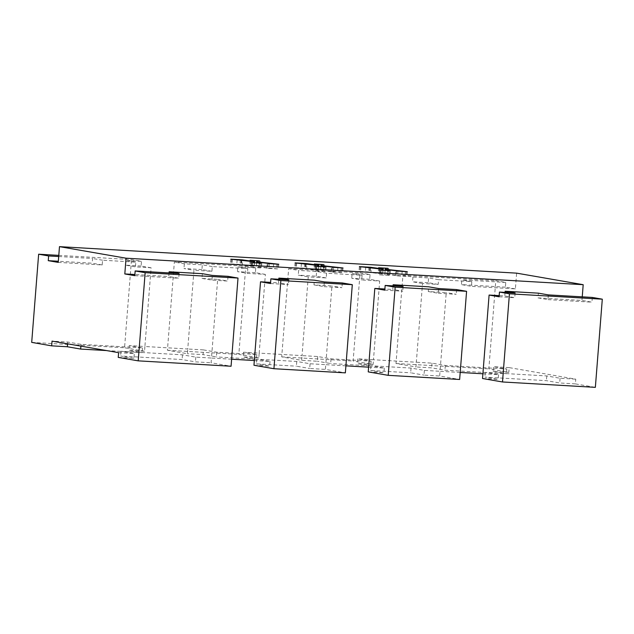 <?xml version="1.0" encoding="UTF-8"?>
<svg xmlns="http://www.w3.org/2000/svg" width="634" height="634" viewBox="0 0 634 634"><rect width="100%" height="100%" fill="white"/><g stroke="black" fill="none" stroke-linecap="round" stroke-linejoin="round"><path stroke-width="0.48" stroke-dasharray="3.17 2.38" d="M231.624 359.216L211.471 358.051L217.668 279.325L201.992 278.413L202.365 273.69M278.77 279.269L278.492 282.851L270.599 282.392M345.91 365.842L325.757 364.677L331.954 285.942L313.988 284.904L314.361 280.18M393.064 285.894L392.779 289.469L384.886 289.017M460.197 372.467L440.044 371.294L446.241 292.567L428.275 291.529L428.647 286.806M505.052 292.385L504.767 295.959L499.172 295.634M582.242 296.855L581.957 300.437L538.004 297.885L538.377 293.162M169.04 272.913L168.763 276.487L134.883 274.522M58.241 262.397L102.193 264.949L102.565 260.217L135.795 262.151L135.43 266.874L151.098 267.778L144.901 346.505L187.759 348.993L193.956 270.266L211.922 271.304L212.295 266.581L247.791 268.634L247.418 273.357L265.384 274.403L259.187 353.13L302.046 355.611L308.243 276.884L326.209 277.93L326.581 273.206L362.077 275.259L361.705 279.982L379.671 281.028L373.474 359.755L416.332 362.236L422.529 283.509L438.197 284.42L438.569 279.697L471.807 281.623L471.434 286.346L515.387 288.89L516.631 273.143M592.314 297.441L591.942 302.164L581.957 300.437M515.387 288.89L505.401 287.162L505.774 282.439L495.788 280.703L488.846 368.877L508.817 372.34L509.189 367.617L575.759 379.164L575.387 383.887L595.358 387.35M390.393 270.726L390.021 275.449L380.162 274.871L380.535 270.147M389.553 270.67L389.189 275.299L390.021 275.449M388.048 270.583L387.683 275.211L389.189 275.299M396.646 270.829L396.274 275.552L384.838 274.221L385.139 270.417L384.814 274.863L387.683 275.211M384.838 274.221L384.814 274.863M396.512 271.067L396.147 275.703C397.875 275.798 397.914 275.742 396.274 275.552C397.914 275.742 397.875 275.798 396.147 275.703L395.394 275.663L395.767 270.94M396.599 271.083L396.226 275.806L395.394 275.663M407.321 271.701L406.949 276.424L396.226 275.806M406.481 271.653L406.117 276.281L406.949 276.424M405.491 271.598L405.126 276.226L406.117 276.281M402.17 271.407L401.813 275.941L405.126 276.226M385.123 270.417L384.846 273.959L401.813 275.941M385.084 270.417L384.846 273.959M387.794 268.364L387.422 273.088L384.87 273.072M388.777 268.42L388.404 273.143L387.422 273.088M387.937 268.372L387.572 273L388.404 273.143M378.625 267.738L378.26 272.462L387.572 273M379.457 267.881L379.092 272.604L378.26 272.462M379.964 267.905L379.592 272.628L379.092 272.604M383.031 268.182L382.659 272.905L379.592 272.628M383.11 270.298L382.659 272.905M382.984 269.236L382.888 273.088M369.82 267.707L369.464 272.168L382.635 273.698M370.311 267.35L369.939 272.073L369.464 272.168L370.938 272.129L371.31 267.405M370.47 267.358L370.105 271.986L370.938 272.129M359.375 266.621L359.002 271.344L370.105 271.986M360.207 266.763L359.835 271.487L359.002 271.344M360.96 266.803L360.587 271.534L359.835 271.487M365.723 267.231L365.35 271.954L360.587 271.534M382.999 269.244L382.635 273.967L365.35 271.954M382.96 270.29L382.635 273.967M381.177 270.187L380.812 274.815L382.603 274.815M379.703 270.005L379.33 274.728L380.812 274.815M380.162 274.871L379.33 274.728M261.826 263.268L261.454 267.992L251.595 267.421L251.967 262.698M260.986 263.221L260.622 267.849L261.454 267.992M259.472 263.134L259.108 267.762L260.622 267.849M256.596 262.967L256.247 267.413L259.108 267.762M256.564 262.967L256.247 267.413M268.071 263.379L267.699 268.103L256.263 266.771M267.944 263.617L267.572 268.253C269.299 268.341 269.339 268.293 267.699 268.103C269.339 268.293 269.299 268.341 267.572 268.253L266.819 268.214L267.191 263.482M268.024 263.633L267.651 268.356L266.819 268.214M278.746 264.251L278.381 268.974L267.651 268.356M277.914 264.204L277.549 268.832L278.381 268.974M276.915 264.148L276.551 268.776L277.549 268.832M273.603 263.95L273.246 268.491L276.551 268.776M256.548 262.967L256.271 266.51L273.246 268.491M256.508 262.959L256.271 266.51M259.219 260.907L258.846 265.638L256.302 265.622M260.209 260.97L259.837 265.694L258.846 265.638M259.369 260.923L259.005 265.551L259.837 265.694M250.058 260.281L249.685 265.004L259.005 265.551M250.89 260.431L250.517 265.155L249.685 265.004M251.389 260.455L251.016 265.178L250.517 265.155M254.456 260.725L254.083 265.448L251.016 265.178M254.535 262.848L254.083 265.448M254.408 261.787L254.313 265.638M241.245 260.257L240.896 264.711L254.06 266.248M241.736 259.9L241.364 264.624L240.896 264.711L242.37 264.679L242.743 259.956M241.903 259.908L241.538 264.536L242.37 264.679M230.8 259.171L230.427 263.895L241.538 264.536M231.632 259.314L231.259 264.037L230.427 263.895M232.385 259.354L232.012 264.077L231.259 264.037M237.148 259.781L236.775 264.505L232.012 264.077M254.432 261.787L254.06 266.51L236.775 264.505M254.385 262.841L254.06 266.51M252.601 262.738L252.237 267.366L254.028 267.366M251.135 262.555L250.763 267.279L252.237 267.366M251.595 267.421L250.763 267.279M326.106 266.993L325.733 271.717L315.875 271.146L316.247 266.423M325.266 266.946L324.901 271.574L325.733 271.717M323.76 266.859L323.395 271.487L324.901 271.574M320.883 266.692L320.535 271.138L323.395 271.487M320.796 266.692L320.535 271.138M332.359 267.104L331.986 271.827L320.55 270.496M332.224 267.342L331.859 271.978C333.587 272.073 333.627 272.018 331.986 271.827C333.627 272.018 333.587 272.073 331.859 271.978L331.106 271.938L331.479 267.215M332.311 267.358L331.939 272.081L331.106 271.938M343.034 267.976L342.661 272.699L331.939 272.081M342.194 267.928L341.829 272.557L342.661 272.699M341.203 267.873L340.838 272.501L341.829 272.557M337.882 267.683L337.526 272.216L340.838 272.501M320.558 270.235L337.526 272.216M323.506 264.64L323.134 269.363L320.59 269.347M324.489 264.695L324.125 269.418L323.134 269.363M323.657 264.647L323.292 269.276L324.125 269.418M314.345 264.006L313.973 268.729L323.292 269.276M315.177 264.156L314.805 268.879L313.973 268.729M315.677 264.18L315.304 268.903L314.805 268.879M318.743 264.449L318.371 269.181L315.304 268.903M318.823 266.573L318.371 269.181M318.672 266.565L318.601 269.363M305.533 263.982L305.176 268.436L318.347 269.973M306.024 263.625L305.651 268.348L305.176 268.436L306.658 268.404L307.022 263.681M306.19 263.633L305.826 268.261L306.658 268.404M295.087 262.896L294.715 267.619L305.826 268.261M295.919 263.039L295.547 267.762L294.715 267.619M296.672 263.078L296.3 267.802L295.547 267.762M301.435 263.506L301.063 268.23L296.3 267.802M318.347 270.243L301.063 268.23M316.889 266.462L316.524 271.09L318.316 271.09M315.415 266.28L315.043 271.003L316.524 271.09M315.875 271.146L315.043 271.003M201.992 278.413L211.978 280.149L227.654 281.052L217.668 279.325M118.613 352.67L134.289 353.574L120.975 351.268L182.481 354.834L195.795 357.14L211.471 358.051L211.098 362.775L231.069 366.238M228.026 276.329L227.654 281.052M368.616 367.157L384.291 368.069L370.977 365.755L411.054 368.077L424.368 370.391L440.044 371.294L439.671 376.017L459.642 379.481M254.329 360.532L270.005 361.443L256.691 359.137L296.767 361.459L310.081 363.765L325.757 364.677L325.385 369.4L345.356 372.863M106.457 350.562L142.167 352.631L128.853 350.325L144.528 351.228L144.901 346.505L129.225 345.601L142.539 347.907L81.033 344.341L67.719 342.035L52.043 341.124M203.435 349.897L187.759 348.993L187.387 353.717L167.416 350.253L174.358 262.08L245.786 266.217L238.844 354.39L258.815 357.853L259.187 353.13L243.511 352.219L256.825 354.533L216.749 352.211L203.435 349.897L203.062 354.62L187.387 353.717M379.671 281.028L369.685 279.293L370.058 274.57L360.072 272.842L353.13 361.015L373.101 364.479L373.474 359.755L357.798 358.844L371.112 361.15L331.035 358.828L317.721 356.522L302.046 355.611L301.673 360.334L281.702 356.871L288.644 268.697L298.63 270.433L298.257 275.156L308.243 276.884M509.189 367.617L493.514 366.706L506.828 369.02L445.33 365.453L432.016 363.147L416.332 362.236L415.959 366.959L395.988 363.496L402.931 275.322L495.788 280.703M482.902 373.783L498.578 374.686L485.272 372.38L546.77 375.946L560.084 378.252L575.759 379.164M270.512 283.541L288.478 284.579L278.492 282.851M288.85 279.856L288.478 284.579M313.988 284.904L323.974 286.639L324.346 281.916M323.974 286.639L341.94 287.678L331.954 285.942M342.312 282.954L341.94 287.678M384.798 290.158L402.764 291.204L392.779 289.469M403.137 286.481L402.764 291.204M428.275 291.529L438.26 293.257L438.633 288.533M438.26 293.257L456.226 294.303L446.241 292.567M456.599 289.579L456.226 294.303M499.085 296.783L514.753 297.695L504.767 295.959M515.125 292.971L514.753 297.695M538.004 297.885L547.99 299.62L548.362 294.897M547.99 299.62L591.942 302.164M134.796 275.671L178.748 278.223L168.763 276.487M179.121 273.5L178.748 278.223M211.978 280.149L212.35 275.425M102.193 264.949L92.207 263.213L58.328 261.248M58.7 256.524L92.58 258.49L92.207 263.213M58.788 255.375L131.5 259.591L141.485 261.327L125.809 260.416L135.795 262.151M102.565 260.217L92.58 258.49M31.7 342.384L124.557 347.765L131.5 259.591M144.528 351.228L124.557 347.765M67.719 342.035L67.584 343.818M118.241 357.394L133.917 358.297L134.289 353.574M133.917 358.297L120.603 355.991L182.109 359.557L195.423 361.863L211.098 362.775M326.209 277.93L316.223 276.194L298.257 275.156M265.384 274.403L255.399 272.668L255.771 267.944L245.786 266.217M255.399 272.668L237.433 271.629L247.418 273.357M247.791 268.634L237.805 266.906L237.433 271.629M255.771 267.944L237.805 266.906M212.295 266.581L202.309 264.846L184.343 263.807L174.358 262.08M211.922 271.304L201.937 269.569L202.309 264.846M201.937 269.569L183.971 268.531L193.956 270.266M184.343 263.807L183.971 268.531M151.098 267.778L141.113 266.05L141.485 261.327M141.113 266.05L125.445 265.139L135.43 266.874M125.809 260.416L125.445 265.139M505.401 287.162L461.449 284.611L471.434 286.346M471.807 281.623L461.821 279.887L461.449 284.611M438.569 279.697L428.584 277.961L412.916 277.05L402.931 275.322M505.774 282.439L461.821 279.887M438.197 284.42L428.212 282.685L428.584 277.961M428.212 282.685L412.544 281.781L422.529 283.509M412.916 277.05L412.544 281.781M369.685 279.293L351.719 278.255L361.705 279.982M362.077 275.259L352.092 273.531L351.719 278.255M370.058 274.57L352.092 273.531M288.644 268.697L360.072 272.842M326.581 273.206L316.596 271.471L298.63 270.433M316.223 276.194L316.596 271.471M575.387 383.887L559.711 382.976L546.397 380.669L484.899 377.103L498.213 379.409L482.529 378.506M560.084 378.252L559.711 382.976M508.817 372.34L493.141 371.429L493.514 366.706M493.141 371.429L506.455 373.743L444.957 370.177L431.643 367.871L415.959 366.959M395.988 363.496L488.846 368.877M195.795 357.14L195.423 361.863M424.368 370.391L423.995 375.114L439.671 376.017M411.054 368.077L410.681 372.8L423.995 375.114M370.977 365.755L370.605 370.478L410.681 372.8M384.291 368.069L383.919 372.792L370.605 370.478M368.243 371.881L383.919 372.792M310.081 363.765L309.709 368.489L325.385 369.4M296.767 361.459L296.395 366.183L309.709 368.489M256.691 359.137L256.318 363.861L296.395 366.183M270.005 361.443L269.632 366.167L256.318 363.861M253.957 365.255L269.632 366.167M182.481 354.834L182.109 359.557M120.975 351.268L120.603 355.991M81.033 344.341L80.898 346.124M142.539 347.907L142.167 352.631M129.225 345.601L128.853 350.325M216.749 352.211L216.376 356.934L203.062 354.62M256.825 354.533L256.453 359.256L216.376 356.934M243.511 352.219L243.139 356.942L256.453 359.256M258.815 357.853L243.139 356.942M317.721 356.522L317.357 361.245L301.673 360.334M331.035 358.828L330.671 363.551L317.357 361.245M371.112 361.15L370.739 365.873L330.671 363.551M357.798 358.844L357.425 363.567L370.739 365.873M373.101 364.479L357.425 363.567M432.016 363.147L431.643 367.871M445.33 365.453L444.957 370.177M506.828 369.02L506.455 373.743M546.77 375.946L546.397 380.669M485.272 372.38L484.899 377.103M498.578 374.686L498.213 379.409M281.702 356.871L353.13 361.015M167.416 350.253L238.844 354.39M397.954 271.027L397.581 275.75M368.948 267.31L368.576 272.034M269.379 263.578L269.006 268.301M240.373 259.861L240.001 264.584M333.666 267.302L333.294 272.026M304.661 263.586L304.288 268.309"/><path stroke-width="0.95" d="M59.477 246.65L126.047 258.197L583.193 284.69L516.631 273.143L59.477 246.65L58.241 262.397L48.255 260.669L48.628 255.946L58.7 256.524M389.561 270.575L380.535 270.147L382.976 270.092L382.999 269.244L359.375 266.621L370.478 267.263L383.007 268.974L383.031 268.182L378.625 267.738L387.945 268.277L385.242 268.348L385.218 269.236L407.321 271.701L396.519 270.98C398.247 271.075 398.287 271.019 396.646 270.829L385.21 269.498L385.187 270.139L389.553 270.67M370.311 267.35L369.82 267.707M396.512 271.067L396.519 270.98C398.247 271.075 398.287 271.019 396.646 270.829M260.994 263.126L251.967 262.698L254.4 262.642L254.432 261.787L230.8 259.171L241.911 259.813L254.432 261.525L254.456 260.725L250.058 260.281L259.377 260.82L256.675 260.899L256.643 261.787L278.746 264.251L267.944 263.53C269.672 263.617 269.712 263.57 268.071 263.379L256.635 262.048L256.619 262.69L260.986 263.221M241.736 259.9L241.245 260.257M267.944 263.617L267.944 263.53C269.672 263.617 269.712 263.57 268.071 263.379M325.274 266.851L316.247 266.423L318.688 266.367L318.72 265.511L295.087 262.896L306.19 263.538L318.72 265.25L318.743 264.449L314.345 264.006L323.657 264.552L320.955 264.624L320.931 265.511L343.034 267.976L332.232 267.255C333.959 267.35 333.999 267.294 332.359 267.104L320.923 265.773L320.899 266.415L325.266 266.946M306.024 263.625L305.533 263.982M332.224 267.342L332.232 267.255C333.959 267.35 333.999 267.294 332.359 267.104M270.599 282.392L260.526 281.805L254.329 360.532L231.624 359.216M260.526 281.805L270.512 283.541L270.884 278.817L280.87 280.545L352.298 284.682L342.312 282.954L324.346 281.916L314.361 280.18L278.865 278.12L278.77 279.269M384.886 289.017L374.813 288.43L368.616 367.157L345.91 365.842M374.813 288.43L384.798 290.158L385.171 285.435L395.156 287.17L466.584 291.307L456.599 289.579L438.633 288.533L428.647 286.806L393.151 284.745L393.064 285.894M499.172 295.634L489.099 295.056L482.902 373.783L460.197 372.467M489.099 295.056L499.085 296.783L499.457 292.06L509.443 293.796L502.5 381.969L595.358 387.35L602.3 299.177L592.314 297.441L548.362 294.897L538.377 293.162L505.139 291.236L505.052 292.385M583.193 284.69L582.242 296.855M134.883 274.522L124.811 273.943L126.047 258.197M124.811 273.943L134.796 275.671L135.169 270.948L145.154 272.683L138.212 360.857L231.069 366.238L238.012 278.064L228.026 276.329L212.35 275.425L202.365 273.69L169.135 271.764L169.04 272.913M138.212 360.857L118.241 357.394L118.613 352.67L52.043 341.124L51.671 345.847L31.7 342.384L38.642 254.21L48.628 255.946M385.187 270.139L385.21 269.498M385.218 269.236L385.123 270.417M385.242 268.348L385.084 270.417M383.261 268.364L383.11 270.298M256.635 262.048L256.564 262.967M256.643 261.787L256.548 262.967M256.675 260.899L256.508 262.959M254.686 260.915L254.535 262.848M320.955 264.624L320.796 266.692M318.973 264.64L318.823 266.573M280.87 280.545L273.928 368.719L253.957 365.255L254.329 360.532M278.865 278.12L288.85 279.856L270.884 278.817M273.928 368.719L345.356 372.863L352.298 284.682M395.156 287.17L388.214 375.344L368.243 371.881L368.616 367.157M393.151 284.745L403.137 286.481L385.171 285.435M388.214 375.344L459.642 379.481L466.584 291.307M502.5 381.969L482.529 378.506L482.902 373.783M505.139 291.236L515.125 292.971L499.457 292.06M509.443 293.796L602.3 299.177M169.135 271.764L179.121 273.5L135.169 270.948M145.154 272.683L238.012 278.064M58.328 261.248L48.255 260.669M38.642 254.21L58.788 255.375M51.671 345.847L67.347 346.758L80.661 349.065L106.457 350.562M67.584 343.818L67.347 346.758M80.898 346.124L80.661 349.065"/></g></svg>
